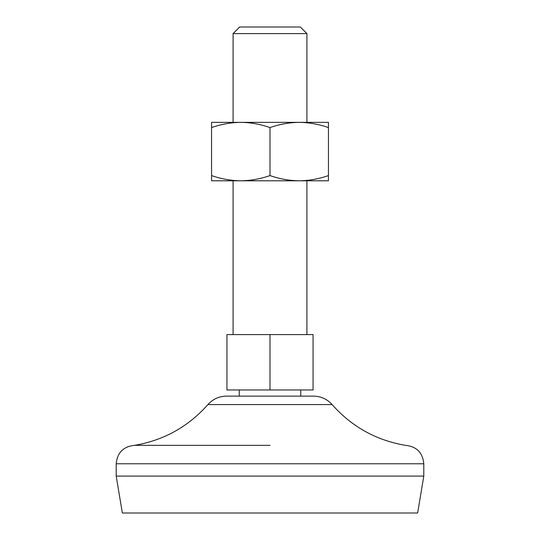 <?xml version="1.0" encoding="UTF-8"?>
<svg xmlns="http://www.w3.org/2000/svg" width="540" height="540" viewBox="0 0 540 540"><rect width="100%" height="100%" fill="white"/><g stroke="black" fill="none" stroke-linecap="round" stroke-linejoin="round"><path stroke-width="0.81" d="M211.559 175.574L211.559 180.799L328.442 180.799L328.442 175.574C318.904 178.922 309.163 180.664 299.221 180.799C289.258 180.657 279.518 178.916 270 175.574C260.462 178.922 250.722 180.664 240.779 180.799C230.816 180.657 221.076 178.916 211.559 175.574L211.559 127.575C221.096 124.234 230.837 122.492 240.779 122.357C250.742 122.492 260.483 124.234 270 127.575L270 175.574M270 127.575C279.538 124.234 289.278 122.492 299.221 122.357L328.442 122.357L328.442 175.574M211.559 127.575L211.559 122.357L299.221 122.357C309.184 122.492 318.924 124.234 328.442 127.575M270 389.961L313.065 389.961L313.065 334.598L226.935 334.598L226.935 389.961L270 389.961L270 334.598M313.524 396.117L226.476 396.117C219.065 396.252 212.875 399.074 207.907 404.582L332.093 404.582C327.125 399.074 320.935 396.252 313.524 396.117M306.909 33.602L233.091 33.602L239.693 27L300.308 27L306.909 33.602L306.909 122.357M116.201 476.091L423.799 476.091L417.643 513L122.357 513L116.201 476.091L116.201 463.786C117.295 452.574 123.451 446.425 134.656 445.331C163.836 440.309 188.251 426.721 207.907 404.582M270 445.331L134.656 445.331M423.799 476.091L423.799 463.786L116.201 463.786M306.909 334.598L306.909 180.799M233.091 334.598L233.091 180.799M423.799 463.786C422.705 452.574 416.549 446.425 405.344 445.331C376.164 440.309 351.749 426.721 332.093 404.582M300.76 396.117L300.76 389.961M239.24 396.117L239.24 389.961M233.091 122.357L233.091 33.602"/></g></svg>
